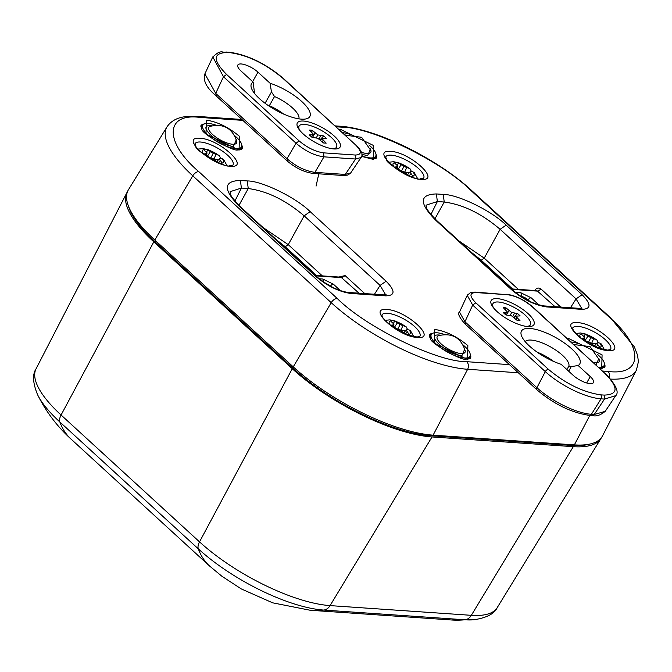 <?xml version="1.0" encoding="UTF-8"?>
<svg xmlns="http://www.w3.org/2000/svg" width="672" height="672" viewBox="0 0 672 672"><rect width="100%" height="100%" fill="white"/><g stroke="black" fill="none" stroke-linecap="round" stroke-linejoin="round"><path stroke-width="1.01" d="M567.361 338.638L568.957 338.68L602.078 354.866L601.717 368.701L599.962 368.508M206.321 120.137C217.442 121.775 228.472 127.159 239.417 136.298L239.081 150.158L206.01 134.022L206.321 120.137M247.271 180.936C261.727 180.793 296.058 197.56 310.17 211.646L386.106 281.224C395.438 290.724 395.321 295.604 385.762 295.856L350.666 293.446C338.906 291.707 327.264 286.02 315.722 276.385L239.786 206.808C223.003 189.731 223.213 180.953 240.416 180.466L247.271 180.936L248.245 188.53C267.078 191.058 285.718 200.155 304.147 215.83L380.092 285.407L386.106 281.224M577.584 322.644C596.778 323.24 628.967 352.733 608.059 350.574C588.865 349.978 556.676 320.485 577.584 322.644M417.362 337.445C398.16 336.848 365.971 307.356 386.879 309.523C406.081 310.12 438.27 339.612 417.362 337.445M230.454 166.194C211.26 165.598 179.071 136.105 199.979 138.272C219.173 138.869 251.362 168.361 230.454 166.194M390.676 151.393C409.878 151.99 442.058 181.482 421.151 179.315C401.957 178.718 369.768 149.226 390.676 151.393M546.647 306.928C534.887 305.197 523.244 299.51 511.703 289.867L435.767 220.29C418.984 203.213 419.194 194.435 436.397 193.948L443.251 194.426C457.708 194.284 492.038 211.042 506.15 225.137L582.086 294.714C591.419 304.206 591.301 309.086 581.742 309.347L546.647 306.928L544.446 305.953C534.248 304.466 523.732 299.258 512.879 290.346L511.703 289.867M338.923 129.335L340.519 129.377L373.64 145.555L373.279 159.39L361.586 156.366M434.759 329.448C445.88 331.086 456.91 336.47 467.855 345.61L467.519 359.47L434.456 343.333L434.759 329.448M602.734 371.053L607.942 371.414C643.18 376.177 643.894 346.567 609.244 317.209L470.795 190.352C441.773 161.381 371.078 126.857 341.359 127.151L336.143 126.79M242.852 120.372L200.096 117.432C164.858 112.669 164.144 142.271 198.794 171.637L337.243 298.486C366.257 327.466 436.96 361.981 466.679 361.687L509.435 364.636M240.416 180.466L241.382 188.059L230.11 191.68L230.11 192.553C231.571 194.3 226.733 192.494 240.962 207.278L239.786 206.808M385.652 294.832L380.092 285.407L374.489 294.252M581.633 308.305L576.072 298.897L582.086 294.714M506.15 225.137L500.128 229.312C481.698 213.646 463.058 204.54 444.226 202.02L443.251 194.426M436.397 193.948L437.363 201.541L426.09 205.17M604.33 367.794A23.57 7.846 29.4 0 0 604.153 365.467M234.721 135.719A22.176 7.384 -150.6 0 1 241.5 146.95A22.176 7.384 -150.6 0 1 235.939 148.672A22.176 7.384 -150.6 0 1 212.923 138.928A22.176 7.384 -150.6 0 1 202.86 125.177A23.57 7.846 29.4 0 0 200.794 126.202M241.693 149.251A23.57 7.846 29.4 0 0 241.517 146.924M310.17 211.646L304.147 215.83L288.246 244.65L263.096 227.548M338.89 277.032L345.089 275.579L364.745 293.58M518.322 289.38L484.226 258.14L459.077 241.038M375.892 158.483A23.57 7.846 29.4 0 0 375.715 156.156M431.323 334.463A23.57 7.846 29.4 0 0 429.24 335.513M470.14 358.562A23.57 7.846 29.4 0 0 469.955 356.236A22.176 7.384 -150.6 0 1 464.377 357.983A22.176 7.384 -150.6 0 1 441.361 348.239A22.176 7.384 -150.6 0 1 431.306 334.488A22.176 7.384 -150.6 0 1 444.419 334.471M589.823 415.397L574.358 444.881A111.569 37.136 29.4 0 0 602.557 435.817L636.409 370.163L638.4 361.754L637.577 355.278L634.393 346.945L610.428 317.68L471.979 190.823A5.578 3.016 132.5 0 0 470.795 190.352M574.358 444.881L433.104 435.162L467.645 369.281L518.322 372.767M337.243 298.486A5.578 3.016 132.5 0 0 331.22 302.669L293.244 366.87A111.569 37.136 29.4 0 0 433.104 435.162M293.244 366.87L154.795 240.013L192.772 175.812L331.22 302.669A108.839 36.229 29.4 0 0 467.645 369.281A5.578 4.309 93.9 0 0 466.679 361.687M200.096 117.432A5.578 4.309 -86.1 0 0 197.896 116.449L187.883 116.449C178.382 117.004 171.452 120.431 167.076 126.739L128.461 189.714A111.569 37.136 29.4 0 0 154.795 240.013M275.957 239.333L285.239 246.742L288.246 244.65L322.342 275.898M359.024 293.185L340.964 277.175L315.336 275.411M560.725 307.07L541.069 289.061C538.465 287.389 536.441 287.801 535.004 290.312L535.223 290.539M555.005 306.676L536.945 290.665L511.316 288.901M471.937 252.815L481.219 260.232L484.226 258.14L500.128 229.312L576.072 298.897L570.469 307.742M319.108 278.754L322.77 279.006L333.388 284.189L340.41 290.623M601.516 437.489A111.493 37.111 -150.6 0 1 601.003 438.413A111.493 37.111 -150.6 0 1 573.283 446.67L432.02 436.951A111.493 37.111 -150.6 0 1 292.261 368.71L153.812 241.853A111.493 37.111 -150.6 0 1 127.042 192.377A111.493 37.111 -150.6 0 1 127.562 191.47M128.411 206.06A109.376 36.406 29.4 0 0 155.156 241.945L293.605 368.802A109.376 36.406 29.4 0 0 430.71 435.742L571.964 445.469A109.376 36.406 29.4 0 0 588.596 444.326M394.036 167.101L396.698 166.858L397.782 166.051L394.246 162.716A12.121 4.032 -150.6 0 1 398.471 163.01L403.914 166.471L409.912 168.613L411.449 171.536M417.547 178.492L414.33 172.662L412.978 171.881L410.869 171.419L409.928 171.982L412.927 176.266A12.121 4.032 -150.6 0 1 411.104 176.383A12.121 4.032 -150.6 0 1 410.231 176.282M398.471 163.01L397.244 165.228M408.643 175.904L403.796 171.562L399.395 170.806M409.206 175.871L410.81 173.746M401.075 164.825L398.236 169.142L397.11 168.101M409.391 172.612L404.872 172.301M400.739 170.747L398.236 169.142M396.782 169.1L397.782 166.051M396.077 168.613L396.698 166.858M407.61 174.703L409.928 171.982M401.596 170.915L403.914 166.471M406.636 167.538L404.72 172.192M580.944 338.352L583.607 338.108L584.682 337.302L581.146 333.976A12.121 4.032 -150.6 0 1 585.371 334.261L590.822 337.722L596.812 339.864L598.357 342.787M604.456 349.742L601.23 343.913L599.886 343.132L597.769 342.678L596.837 343.232L599.836 347.516A12.121 4.032 -150.6 0 1 598.013 347.634A12.121 4.032 -150.6 0 1 597.131 347.542M585.371 334.261L584.144 336.487M595.552 347.155L590.696 342.812L586.295 342.056M596.114 347.122L597.719 345.005M587.983 336.084L585.144 340.393L584.01 339.352M596.299 343.862L591.78 343.552M587.639 341.998L585.144 340.393M583.682 340.351L584.682 337.302M582.985 339.864L583.607 338.108M594.518 345.954L596.837 343.232M588.504 342.174L590.822 337.722M593.536 338.797L591.629 343.442M390.239 325.231L392.902 324.988L393.985 324.181L390.449 320.846A12.121 4.032 -150.6 0 1 394.674 321.14L400.117 324.601L406.115 326.743L407.652 329.666M413.75 336.622L410.533 330.792L409.181 330.011L407.072 329.549L406.132 330.112L409.13 334.396A12.121 4.032 -150.6 0 1 407.308 334.513A12.121 4.032 -150.6 0 1 406.434 334.412M394.674 321.14L393.448 323.358M404.855 334.034L400 329.692L395.598 328.936M405.409 334.001L407.014 331.876M397.278 322.955L394.439 327.272L393.313 326.231M405.594 330.742L401.075 330.431M396.942 328.877L394.439 327.272M392.986 327.23L393.985 324.181M392.28 326.743L392.902 324.988M403.822 332.833L406.132 330.112M397.799 329.045L400.117 324.601M402.839 325.668L400.924 330.322M203.339 153.98L206.002 153.737L207.077 152.922L203.54 149.596A12.121 4.032 -150.6 0 1 207.766 149.89L213.217 153.35L219.206 155.492L220.752 158.416M226.842 165.362L223.625 159.533L222.272 158.76L220.164 158.298L219.223 158.861L222.23 163.136A12.121 4.032 -150.6 0 1 220.408 163.262A12.121 4.032 -150.6 0 1 219.526 163.162M207.766 149.89L206.539 152.107M217.946 162.784L213.091 158.432L208.69 157.685M218.501 162.75L220.114 160.625M210.378 151.704L207.539 156.013L206.405 154.98M218.694 159.482L214.166 159.172M210.034 157.618L207.539 156.013M206.077 155.971L207.077 152.922M205.372 155.484L206.002 153.737M216.913 161.582L219.223 158.861M210.899 157.794L213.217 153.35M215.93 154.417L214.015 159.071M528.091 313.664A24.545 8.173 -150.6 0 1 531.678 326.248A24.545 8.173 -150.6 0 1 508.544 319.712A24.545 8.173 -150.6 0 1 490.972 303.307A24.545 8.173 -150.6 0 1 503.068 299.712A24.545 8.173 -150.6 0 1 528.091 313.664M590.251 376.606A13.39 4.46 -150.6 0 1 593.443 382.595A13.39 4.46 -150.6 0 1 585.228 382.502A13.39 4.46 -150.6 0 1 573.3 375.438L561.187 364.333A33.474 11.138 -150.6 0 1 521.413 335.53A33.474 11.138 -150.6 0 1 553.711 336.47A33.474 11.138 -150.6 0 1 578.138 365.501L590.251 376.606L586.664 382.973M548.428 369.331C565.706 383.737 583.12 392.246 600.684 394.842L604.162 395.086C618.484 394.682 618.66 387.374 604.682 373.153L532.132 306.676C524.051 299.922 515.903 295.94 507.696 294.739L476.062 292.564C469.358 292.74 469.274 296.15 475.818 302.795L548.428 369.331A2.789 1.504 132.5 0 0 545.303 371.616A44.478 14.801 29.4 0 0 601.054 398.84A2.789 2.159 -86.1 0 0 600.684 394.842M568.672 371.196L571.242 366.626L578.138 365.501M571.242 366.626L568.84 366.19A25.108 8.358 29.4 0 0 550.822 347.054A25.108 8.358 29.4 0 0 525.168 341.611M475.818 302.795L472.693 305.088L467.258 295.386L467.561 294.865M615.686 395.657L604.531 399.076L604.162 395.086M568.84 366.19L566.924 369.592M467.275 295.344L459.497 312.052L464.94 321.754L536.92 387.702A43.453 14.465 29.4 0 0 591.385 414.296L601.054 398.84L604.531 399.076L594.208 414.49L605.186 411.365C600.491 415.237 596.224 416.64 592.36 415.573L594.208 414.49L591.385 414.296A2.789 2.159 -86.1 0 1 589.529 415.38C571.645 412.843 554.098 404.3 536.861 389.76A2.789 1.504 132.5 0 1 536.92 387.702L545.303 371.616L472.693 305.088L464.94 321.754L465.478 324.047M303.19 133.93A24.545 8.173 -150.6 0 1 297.142 125.714A24.545 8.173 -150.6 0 1 322.736 127.882A24.545 8.173 -150.6 0 1 337.848 148.655A24.545 8.173 -150.6 0 1 303.19 133.93M241.021 70.988A13.39 4.46 -150.6 0 1 237.838 64.999A13.39 4.46 -150.6 0 1 246.053 65.092A13.39 4.46 -150.6 0 1 257.972 72.156L270.094 83.261A33.474 11.138 -150.6 0 1 303.45 103.11A33.474 11.138 -150.6 0 1 306.004 118.91A33.474 11.138 -150.6 0 1 275.184 109.822A33.474 11.138 -150.6 0 1 251.437 88.166A33.474 11.138 -150.6 0 1 253.142 82.093L241.021 70.988M282.853 78.263C265.574 63.857 248.153 55.348 230.588 52.752L227.119 52.508C212.789 52.912 212.612 60.22 226.59 74.441L299.141 140.918C307.222 147.672 315.37 151.654 323.585 152.855L355.211 155.03C361.922 154.854 361.998 151.444 355.454 144.791L282.853 78.263A2.789 1.504 -47.5 0 1 283.441 78.498C265.784 63.605 247.808 54.852 229.488 52.256A2.789 2.159 93.9 0 1 230.588 52.752M270.094 83.261L271.454 91.938L265.07 103.27M254.579 93.492L253.142 82.093M298.855 118.852A25.108 8.358 29.4 0 0 274.52 96.516L271.454 91.938M361.284 157.046L361.066 157.475M323.585 152.855L323.954 156.845L355.58 159.02L345.265 174.443L350.725 172.914L361.049 157.5L355.58 159.02L355.211 155.03M226.59 74.441L223.474 76.734L296.024 143.212L286.994 158.71C296.192 166.564 305.5 171.108 314.933 172.351L323.954 156.845C314.53 155.61 305.214 151.066 296.024 143.212L299.141 140.918M313.085 173.426L343.409 175.518L345.265 174.443L314.933 172.351L313.085 173.426C304.114 172.166 295.394 167.941 286.944 160.768L215.662 95.458C206.396 87.654 202.801 80.464 204.884 73.878L215.712 93.4L223.474 76.734L212.789 56.918M283.71 114.097A25.108 8.358 29.4 0 0 269.354 105.68L274.52 96.516M492.005 305.676A21.47 7.148 -150.6 0 1 492.29 304.828L492.946 303.66A21.47 7.148 -150.6 0 1 515.155 307.978A21.47 7.148 -150.6 0 1 530.351 324.736A21.47 7.148 -150.6 0 1 526.537 326.424M530.351 324.736L529.696 325.903A21.47 7.148 -150.6 0 1 529.116 326.592M493.475 307.793A21.47 7.148 -150.6 0 1 492.946 303.66M520.145 315.899L515.642 316.151L520.027 320.737L517.339 320.552L511.61 315.874L505.789 314.916L503.152 312.497L507.654 312.245L503.269 307.658L505.957 307.843L511.686 312.522L517.507 313.488L520.145 315.899M515.642 316.151L514.424 317.881M513.87 317.461L517.507 313.488M512.77 316.688L514.408 313.27M510.107 315.462L511.686 312.522M506.839 314.126L508.998 310.624M505.68 309.868L505.957 307.843M506.47 314.958L507.654 312.245M505.403 314.555L506.251 312.707M516.062 319.385L516.995 317.957M298.175 128.075A21.47 7.148 -150.6 0 1 298.46 127.226L299.116 126.067A21.47 7.148 -150.6 0 1 321.325 130.376A21.47 7.148 -150.6 0 1 336.521 147.143A21.47 7.148 -150.6 0 1 332.707 148.831M336.521 147.143L335.866 148.302A21.47 7.148 -150.6 0 1 335.294 148.991M299.653 130.2A21.47 7.148 -150.6 0 1 299.116 126.067M326.315 138.306L321.821 138.558L326.197 143.136L323.509 142.951L317.78 138.272L311.968 137.315L309.33 134.904L313.824 134.652L309.439 130.066L312.136 130.25L317.864 134.929L323.677 135.887L326.315 138.306M321.821 138.558L320.594 140.288M320.04 139.868L323.677 135.887M318.94 139.096L320.586 135.677M316.277 137.861L317.864 134.929M313.009 136.525L315.168 133.031M311.85 132.275L312.136 130.25M312.648 137.365L313.824 134.652M311.573 136.962L312.421 135.114M322.232 141.792L323.165 140.356M201.365 127.957A22.176 7.384 -150.6 0 1 201.575 127.47L202.86 125.177A22.176 7.384 -150.6 0 1 215.981 125.16M241.5 146.95L240.206 149.243A22.176 7.384 -150.6 0 1 239.904 149.671M236.334 139.667L233.453 146.387C219.257 145.95 195.443 124.135 210.916 125.74L211.772 125.824M210.025 126.378L210.025 126.378A15.952 5.309 29.4 0 0 214.368 135.996A15.952 5.309 29.4 0 0 232.588 144.245A15.952 5.309 29.4 0 0 236.771 141.448L236.771 141.448C232.478 128.276 223.558 123.253 210.017 126.378M368.92 144.959A22.176 7.384 -150.6 0 1 375.698 156.181L374.405 158.474A22.176 7.384 -150.6 0 1 374.102 158.903M375.698 156.181A22.176 7.384 -150.6 0 1 370.138 157.903A22.176 7.384 -150.6 0 1 361.729 155.904M342.586 132.686A22.176 7.384 -150.6 0 1 350.179 134.392M370.532 148.898L367.651 155.627L361.897 154.375M345.072 134.971L345.962 135.055M361.494 152.3A15.952 5.309 29.4 0 0 366.778 153.476A15.952 5.309 29.4 0 0 370.969 150.679L361.612 137.281L345.358 135.232M429.803 337.26A22.176 7.384 -150.6 0 1 430.013 336.781L431.306 334.488M463.168 345.03A22.176 7.384 -150.6 0 1 469.938 356.261L468.653 358.554A22.176 7.384 -150.6 0 1 468.342 358.982M464.78 348.978L461.891 355.698C447.703 355.261 423.889 333.446 439.354 335.051L440.21 335.135M461.026 353.556A15.952 5.309 29.4 0 0 465.209 350.759L465.209 350.759C460.916 337.588 451.996 332.564 438.463 335.689A15.952 5.309 29.4 0 0 442.814 345.307A15.952 5.309 29.4 0 0 461.026 353.556M597.358 354.27A22.176 7.384 -150.6 0 1 604.136 365.492L602.851 367.786A22.176 7.384 -150.6 0 1 602.54 368.214M604.136 365.492A22.176 7.384 -150.6 0 1 598.576 367.214A22.176 7.384 -150.6 0 1 598.542 367.214M571.024 341.998A22.176 7.384 -150.6 0 1 578.617 343.703M598.979 358.21L596.056 364.93M573.518 344.282L574.409 344.366M593.46 362.552A15.952 5.309 29.4 0 0 595.224 362.788A15.952 5.309 29.4 0 0 599.407 359.99L590.05 346.592L573.796 344.543M604.456 363.703A23.612 7.862 -150.6 0 1 604.615 367.576L599.516 368.105M200.836 125.857A23.612 7.862 -150.6 0 1 204.238 123.984M241.811 145.16A23.612 7.862 -150.6 0 1 241.979 149.033L237.98 149.663C235.78 153.174 200.113 133.098 201.936 128.957L200.836 125.849M234.931 201.029L241.382 188.059L248.245 188.53L238.946 205.372M315.722 276.385L316.999 276.948M348.272 292.454L350.666 293.446M385.762 295.856L383.561 294.882L348.466 292.463M578.088 326.399A21.773 7.249 -150.6 0 1 600.844 336.076A21.773 7.249 -150.6 0 1 610.504 349.583L607.698 350.112L599.096 348.264L579.911 337.537L573.586 330.918L572.569 328.205A21.773 7.249 -150.6 0 1 578.088 326.399M387.383 313.278A21.773 7.249 -150.6 0 1 410.138 322.955A21.773 7.249 -150.6 0 1 419.798 336.462L416.993 336.991L408.4 335.143L389.214 324.416L382.889 317.789L381.864 315.084A21.773 7.249 -150.6 0 1 387.383 313.278M194.956 143.833L194.956 143.833A21.773 7.249 -150.6 0 1 217.552 148.092A21.773 7.249 -150.6 0 1 232.89 165.203L229.354 165.707C227.623 169.184 193.612 149.822 195.964 146.513L194.956 143.833M385.661 156.954L385.661 156.954A21.773 7.249 -150.6 0 1 408.248 161.213A21.773 7.249 -150.6 0 1 423.595 178.332L420.059 178.828C418.32 182.305 384.317 162.943 386.66 159.634L385.661 156.954M436.951 220.76L512.971 290.43M581.742 309.347L579.524 308.364L582.028 308.196M430.912 214.519L437.363 201.541L444.226 202.02L434.927 218.854M426.082 205.195L426.09 206.035C427.552 207.782 422.705 205.985 436.943 220.76L435.767 220.29M376.009 154.392A23.612 7.862 -150.6 0 1 376.177 158.273L372.179 158.903L361.645 156.19M470.257 354.472A23.612 7.862 -150.6 0 1 470.417 358.344L466.418 358.974C464.218 362.485 428.551 342.409 430.374 338.268L429.274 335.16A23.612 7.862 -150.6 0 1 432.676 333.295M609.244 317.209A5.578 3.016 -47.5 0 1 610.428 317.68M607.942 371.414A5.578 4.309 93.9 0 1 609.454 377.563M610.823 379.109A108.839 36.229 29.4 0 0 636.409 370.163M198.794 171.637A5.578 3.016 132.5 0 0 192.772 175.812A108.839 36.229 29.4 0 1 167.076 126.739M341.359 127.151A5.578 4.309 -86.1 0 0 339.158 126.168L335.168 125.891M315.823 275.864L342.082 277.67L345.089 275.579M316.621 275.503L285.239 246.742M511.804 289.346L538.062 291.152L541.069 289.061M512.602 288.985L481.219 260.232M538.877 304.878L531.149 297.797L520.54 292.614L515.08 292.244M333.388 284.189A2.789 1.504 132.5 0 0 330.422 286.205M322.77 279.006A2.789 2.159 93.9 0 1 323.543 282.038M325.626 283.399A5.678 1.89 -150.6 0 1 330.07 286.012M520.54 292.614A2.789 2.159 93.9 0 1 521.018 296.411A5.678 1.89 -150.6 0 1 528.142 299.888A2.789 1.504 -47.5 0 1 531.149 297.797M527.814 300.434L528.142 299.888L529.796 301.409M318.797 173.821L316.084 186.085M474.197 619.76C486.889 617.702 494.567 613.654 497.23 607.614A104.143 34.667 -150.6 0 1 471.332 615.325A11.155 8.627 93.9 0 1 464.94 619.786A100.019 33.289 29.4 0 0 474.197 619.76L451.483 619.979A135.148 104.454 -86.1 0 0 464.94 619.786L323.677 610.067A135.148 104.454 93.9 0 1 310.22 610.26L272.656 602.826L241.223 588.89L221.819 576.19L209.471 565.933A135.148 73.013 -47.5 0 1 198.307 548.848A100.019 33.289 29.4 0 0 323.677 610.067A11.155 8.627 93.9 0 0 330.07 605.606A104.143 34.667 -150.6 0 1 199.525 541.867A11.155 6.031 132.5 0 0 198.307 548.848L59.858 421.991A135.148 73.013 132.5 0 0 71.022 439.076C57.137 426.443 46.007 411.676 37.615 394.792A100.019 33.289 29.4 0 0 59.858 421.991A11.155 6.031 132.5 0 1 61.076 415.01A104.143 34.667 -150.6 0 1 36.07 368.802L127.042 192.377M573.283 446.67L471.332 615.325L330.07 605.606L432.02 436.951M292.261 368.71L199.525 541.867L61.076 415.01L153.812 241.853M572.359 444.738L571.964 445.469M430.71 435.742L431.113 435.002M294.21 367.744L293.605 368.802M155.156 241.945L155.761 240.895M398.538 163.052A12.029 4.007 -150.6 0 1 408.836 168.084M412.978 171.881A12.029 4.007 -150.6 0 1 412.877 176.19M394.204 167.076A12.029 4.007 -150.6 0 1 394.313 162.767M585.446 334.312A12.029 4.007 -150.6 0 1 595.745 339.335M599.886 343.132A12.029 4.007 -150.6 0 1 599.777 347.449M581.112 338.335A12.029 4.007 -150.6 0 1 581.213 334.018M394.741 321.191A12.029 4.007 -150.6 0 1 405.04 326.214M409.181 330.011A12.029 4.007 -150.6 0 1 409.08 334.32M390.407 325.206A12.029 4.007 -150.6 0 1 390.516 320.897M207.833 149.932A12.029 4.007 -150.6 0 1 218.131 154.963M222.272 158.76A12.029 4.007 -150.6 0 1 222.172 163.069M203.507 153.955A12.029 4.007 -150.6 0 1 203.608 149.646M467.275 295.394L470.324 292.639L474.953 292.076L476.062 292.564M507.696 294.739L474.961 292.076M506.587 294.252C515.533 295.504 524.252 299.729 532.728 306.911L532.132 306.676M604.682 373.153L532.728 306.911M553.678 361.46A25.108 8.358 29.4 0 0 537.088 352.111M252.638 81.631L257.972 72.156M355.454 144.791L283.441 78.498M225.977 52.021L227.119 52.508M216.258 95.693L215.712 93.4L286.994 158.71L287.54 161.003M348.449 292.471C338.705 291.169 328.188 285.961 316.898 276.856L240.971 207.27M383.544 294.882L386.114 294.706M579.541 308.364L544.446 305.945M241.87 119.473L197.896 116.449M471.979 190.823C437.598 158.684 375.01 127.974 339.158 126.168M451.483 619.979L310.22 610.26M209.471 565.933L71.022 439.076M37.615 394.792C32.802 383.116 32.281 374.447 36.07 368.802M497.23 607.614L601.003 438.413M409.912 168.613L398.832 162.817L393.7 161.742L388.66 162.212M596.812 339.864L585.74 334.076L580.608 332.993L575.56 333.463M406.115 326.743L395.044 320.947L389.903 319.872L384.863 320.342M219.206 155.492L208.135 149.696L203.003 148.621L197.954 149.083M605.279 373.388C616.106 384.913 619.517 392.44 615.493 395.959L615.493 395.959M615.485 395.993L605.161 411.407M459.522 312.06C457.38 313.244 459.169 317.167 464.89 323.812L536.861 389.76M592.351 415.573L589.529 415.38M356.051 145.034C361.88 151.158 363.544 155.299 361.04 157.458M204.893 73.853L212.646 57.187C221.231 48.812 221.945 53.088 226.01 52.021L229.488 52.256M343.417 175.518L347.651 175.098L350.339 173.368"/></g></svg>
